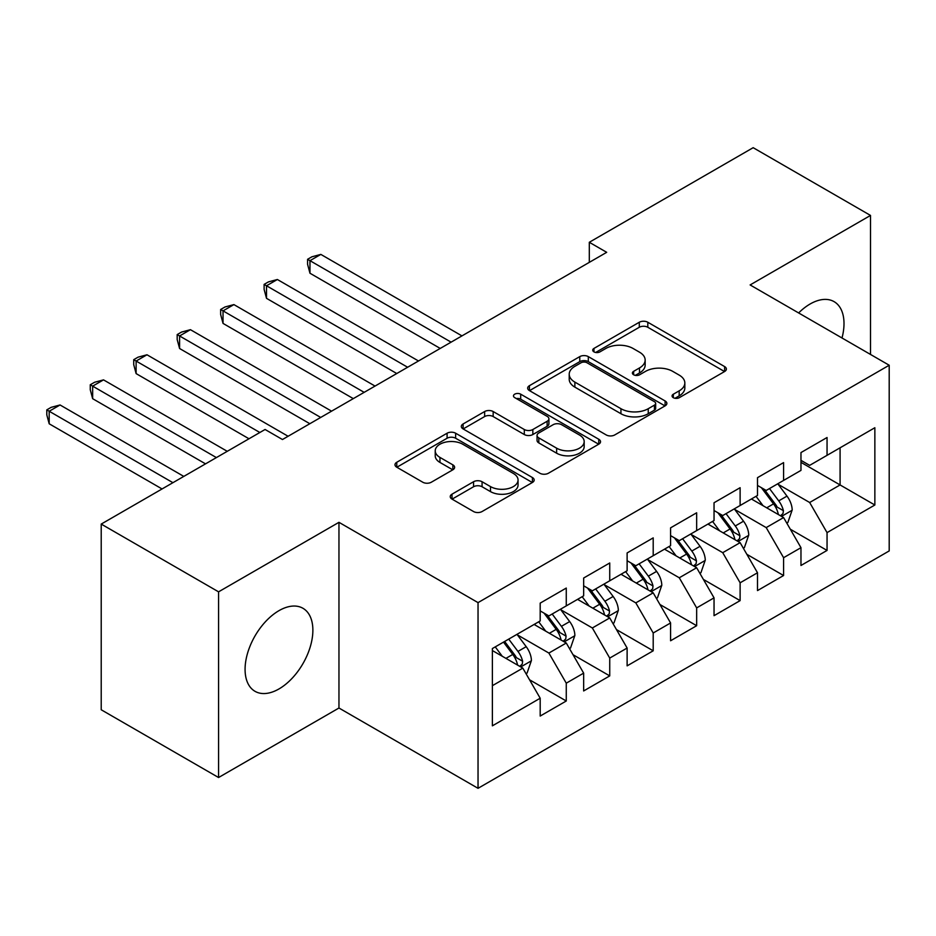 <?xml version="1.0" encoding="UTF-8"?>
<svg xmlns="http://www.w3.org/2000/svg" width="936" height="936" viewBox="0 0 936 936"><rect width="100%" height="100%" fill="white"/><g stroke="black" fill="none" stroke-linecap="round" stroke-linejoin="round"><path stroke-width="1.4" d="M673.312 397.683A4.224 2.434 0 0 0 679.279 397.683L724.616 371.51A6.037 3.487 0 0 0 726.383 369.053A6.037 3.487 0 0 0 724.616 366.584L647.817 322.253A6.037 3.487 0 0 0 639.288 322.253L593.962 348.426A4.224 2.434 0 0 0 592.722 350.146A4.224 2.434 0 0 0 593.962 351.877A4.224 2.434 0 0 0 599.929 351.877L605.803 348.485A19.305 11.15 0 0 1 633.099 348.485L639.499 352.182A19.305 11.15 0 0 1 645.161 360.067A19.305 11.15 0 0 1 639.499 367.942L633.637 371.335A4.224 2.434 0 0 0 632.397 373.055A4.224 2.434 0 0 0 633.637 374.774A4.224 2.434 0 0 0 639.604 374.774L645.477 371.393A19.305 11.15 0 0 1 672.773 371.393L679.173 375.09A19.305 11.15 0 0 1 684.836 382.964A19.305 11.15 0 0 1 679.173 390.85L673.312 394.231A4.224 2.434 0 0 0 672.071 395.963A4.224 2.434 0 0 0 673.312 397.683L673.312 394.231M278.975 688.943A47.947 27.682 120 0 0 310.296 646.694A47.947 27.682 120 0 0 302.948 608.283A47.947 27.682 120 0 0 278.975 610.658A47.947 27.682 120 0 0 247.654 652.907A47.947 27.682 120 0 0 255.013 691.318A47.947 27.682 120 0 0 278.975 688.943M842.002 337.99A47.947 27.682 120 0 0 834.07 301.638A47.947 27.682 120 0 0 810.096 304.013A47.947 27.682 120 0 0 798.63 312.952M452.006 494.173A6.037 3.487 0 0 0 450.239 496.642A6.037 3.487 0 0 0 452.006 499.099L473.546 511.536A6.037 3.487 0 0 0 482.075 511.536L532.42 482.473A6.037 3.487 0 0 0 534.187 480.016A6.037 3.487 0 0 0 532.42 477.547L455.633 433.216A6.037 3.487 0 0 0 447.092 433.216L396.759 462.279A6.037 3.487 0 0 0 394.992 464.747A6.037 3.487 0 0 0 396.759 467.204L422.779 482.227A6.037 3.487 0 0 0 431.309 482.227L452.86 469.79A6.037 3.487 0 0 0 454.627 467.333A6.037 3.487 0 0 0 452.86 464.864L439.955 457.411A16.134 9.313 0 0 1 435.228 450.824A16.134 9.313 0 0 1 445.185 442.213A16.134 9.313 0 0 1 462.77 444.237L513.326 473.429A16.134 9.313 0 0 1 518.053 480.016A16.134 9.313 0 0 1 508.096 488.627A16.134 9.313 0 0 1 490.511 486.603L482.075 481.736A6.037 3.487 0 0 0 473.546 481.736L452.006 494.173L452.006 499.099M218.568 591.833L218.568 777.523L338.961 708.014L338.961 522.323L218.568 591.833L101.217 524.078L265.075 429.484L282.461 439.522L606.692 252.322L589.306 242.284L589.306 262.361M338.961 522.323L478.039 602.62L889.2 365.239L889.2 550.93L478.039 788.311L478.039 602.62M870.515 354.451L870.515 215.432L750.122 284.942L889.2 365.239M870.515 215.432L753.164 147.689L589.306 242.284M606.224 434.936A6.037 3.487 0 0 0 614.753 434.936L665.098 405.873A6.037 3.487 0 0 0 666.865 403.416A6.037 3.487 0 0 0 665.098 400.947L588.311 356.616A6.037 3.487 0 0 0 579.77 356.616L529.437 385.679A6.037 3.487 0 0 0 527.67 388.136A6.037 3.487 0 0 0 529.437 390.605L606.224 434.936M516.403 398.596A4.224 2.434 0 0 1 520.685 399.192L520.685 394.173L598.759 439.253A6.037 3.487 0 0 1 600.526 441.71A6.037 3.487 0 0 1 598.759 444.179L548.414 473.242A6.037 3.487 0 0 1 539.885 473.242L463.098 428.91L463.098 423.973A6.037 3.487 0 0 0 461.331 426.442A6.037 3.487 0 0 0 463.098 428.91M463.098 423.973L484.637 411.536A6.037 3.487 0 0 1 493.167 411.536L524.312 429.519A6.037 3.487 0 0 0 532.841 429.519L547.139 421.27A6.037 3.487 0 0 0 548.905 418.801A6.037 3.487 0 0 0 547.139 416.344L514.718 397.625A4.224 2.434 0 0 1 513.478 395.905A4.224 2.434 0 0 1 516.087 393.646A4.224 2.434 0 0 1 520.685 394.173M800.97 462.349L840.083 484.942L840.083 447.794L874.856 427.729L827.05 455.329L827.05 437.51L800.97 452.568L800.97 470.387L783.584 480.425L783.584 462.606L757.505 477.664L757.505 495.472L740.119 505.51L740.119 487.703L714.039 502.749L714.039 520.568L696.653 530.607L696.653 512.788L670.585 527.845L670.585 545.665L653.199 555.703L653.199 537.884L627.12 552.942L627.12 570.761L609.734 580.788L609.734 562.981L583.654 578.027L583.654 595.846L566.268 605.885L566.268 588.065L540.189 603.123L540.189 620.942L492.383 648.543L492.383 725.833L540.189 698.233L522.803 668.117L492.383 650.555M874.856 427.729L874.856 505.007L827.05 532.619L809.663 502.503L778.155 484.31M790.323 529.226L827.05 550.426L827.05 532.619M827.05 550.426L800.97 565.484L800.97 547.677L783.584 557.704L766.198 527.6L734.69 509.406M746.858 554.323L783.584 575.523L783.584 557.704M783.584 575.523L757.505 590.581L757.505 572.762L740.119 582.8L722.732 552.685L691.224 534.491M703.392 579.419L740.119 600.62L740.119 582.8M740.119 600.62L714.039 615.677L714.039 597.858L696.653 607.897L679.279 577.781L647.759 559.588M659.938 604.504L696.653 625.716L696.653 607.897M696.653 625.716L670.585 640.762L670.585 622.955L653.199 632.993L635.813 602.878L604.305 584.684M616.473 629.6L653.199 650.801L653.199 632.993M653.199 650.801L627.12 665.859L627.12 648.04L609.734 658.078L592.348 627.974L560.84 609.781M573.007 654.697L609.734 675.897L609.734 658.078M609.734 675.897L583.654 690.955L583.654 673.136L566.268 683.175L548.882 653.059L517.374 634.865M529.542 679.782L566.268 700.994L566.268 683.175M566.268 700.994L540.189 716.052L540.189 698.233M540.189 610.904L548.882 615.923L566.268 605.885M492.383 685.678L522.803 668.117M583.654 585.807L592.348 590.827L609.734 580.788M548.882 653.059L566.268 643.02L534.105 624.452M583.654 673.136L566.268 643.02M627.12 560.722L635.813 565.742L653.199 555.703M592.348 627.974L609.734 617.935L577.57 599.368M627.12 648.04L609.734 617.935M670.585 535.626L679.279 540.645L696.653 530.607M635.813 602.878L653.199 592.839L621.036 574.271M670.585 622.955L653.199 592.839M714.039 510.529L722.732 515.549L740.119 505.51M679.279 577.781L696.653 567.742L664.49 549.175M714.039 597.858L696.653 567.742M757.505 485.445L766.198 490.452L783.584 480.425M722.732 552.685L740.119 542.658L707.955 524.078M757.505 572.762L740.119 542.658M800.97 460.348L809.663 465.367L827.05 455.329M766.198 527.6L783.584 517.561L751.421 498.993M800.97 547.677L783.584 517.561M101.217 524.078L101.217 709.769L218.568 777.523M338.961 708.014L478.039 788.311M809.663 502.503L840.083 484.942L874.856 505.007M674.996 398.28L679.173 395.87A19.305 11.15 0 0 0 684.836 387.984L684.836 382.964M645.161 360.067L645.161 365.075A19.305 11.15 0 0 1 639.499 372.961L635.322 375.371M724.534 371.557L647.817 327.272A6.037 3.487 0 0 0 639.288 327.272L595.647 352.474M665.016 405.92L588.311 361.635A6.037 3.487 0 0 0 579.77 361.635L529.519 390.651M654.428 405.136A4.224 2.434 0 0 0 655.668 403.416A4.224 2.434 0 0 0 654.428 401.684L587.024 362.77A4.224 2.434 0 0 0 581.057 362.77L574.868 366.339A19.305 11.15 0 0 0 569.217 374.224A19.305 11.15 0 0 0 574.868 382.11L620.942 408.704A19.305 11.15 0 0 0 648.25 408.704L654.428 405.136L654.428 410.155A4.224 2.434 0 0 0 655.668 408.435L655.668 403.416M569.217 374.224L569.217 379.244A19.305 11.15 0 0 0 574.868 387.13L574.868 382.11M654.428 410.155L648.25 413.724A19.305 11.15 0 0 1 620.942 413.724L574.868 387.13M463.18 428.945L484.637 416.555L484.637 411.536M548.905 418.801L548.905 423.821A6.037 3.487 0 0 1 547.139 426.289L532.841 434.538A6.037 3.487 0 0 1 524.312 434.538L493.167 416.555A6.037 3.487 0 0 0 484.637 416.555M520.685 399.192L598.677 444.226M556.627 448.18A16.134 9.313 0 0 0 574.224 450.193A16.134 9.313 0 0 0 584.181 441.593A16.134 9.313 0 0 0 579.454 435.006L561.647 424.722A6.037 3.487 0 0 0 553.106 424.722L538.82 432.97A6.037 3.487 0 0 0 537.053 435.427A6.037 3.487 0 0 0 538.82 437.896L556.627 448.18L556.627 453.2A16.134 9.313 0 0 0 574.224 455.212A16.134 9.313 0 0 0 584.181 446.612L584.181 441.593M537.053 435.427L537.053 440.446A6.037 3.487 0 0 0 538.82 442.915L538.82 437.896M556.627 453.2L538.82 442.915M518.053 480.016L518.053 485.035A16.134 9.313 0 0 1 508.096 493.635A16.134 9.313 0 0 1 490.511 491.622L482.075 486.755A6.037 3.487 0 0 0 473.546 486.755L452.088 499.145M435.228 450.824L435.228 455.844A16.134 9.313 0 0 0 439.955 462.431L439.955 457.411M452.778 469.837L439.955 462.431M532.338 482.52L455.633 438.235A6.037 3.487 0 0 0 447.092 438.235L396.841 467.251M786.802 523.13L787.843 522.534L792.184 509.98A16.286 9.407 -120 0 0 786.989 496.115L777.757 483.783M763.039 505.697L756.031 496.326M752.743 499.754L751.947 498.689M461.951 335.884L320.837 254.405L309.968 260.676L309.968 273.23L440.224 348.426M780.519 515.783L783.034 513.513L783.397 510.67A16.286 9.407 -120 0 0 778.729 500.877L769.497 488.557M764.232 489.317L775.628 504.539A8.295 4.785 60 0 1 777.137 507.066L783.397 510.67M761.366 487.668L773.522 503.884A16.286 9.407 60 0 1 778.179 513.688L778.506 514.625M309.968 273.23L307.581 264.315L307.581 259.295L451.094 342.155M307.581 259.295L311.922 256.792L320.837 254.405M743.336 548.227L744.377 547.618L748.73 535.076A16.286 9.407 -120 0 0 743.523 521.2L734.292 508.88M719.585 530.794L712.565 521.422M709.277 524.85L708.482 523.786M418.497 360.98L277.372 279.501L266.503 285.772L266.503 298.327L396.759 373.522M737.053 540.879L739.58 538.61L739.931 535.766A16.286 9.407 -120 0 0 735.275 525.973L726.032 513.642M720.767 514.414L732.174 529.636A8.295 4.785 60 0 1 733.684 532.163L739.931 535.766M717.9 512.764L730.057 528.98A16.286 9.407 60 0 1 734.713 538.773L735.041 539.721M266.503 298.327L264.116 289.411L264.116 284.392L407.628 367.251M264.116 284.392L268.456 281.888L277.372 279.501M699.871 573.312L700.924 572.715L705.264 560.161A16.286 9.407 -120 0 0 700.069 546.296L690.827 533.976M676.12 555.89L669.1 546.519M665.824 549.935L665.016 548.87M375.032 386.065L233.906 304.598L223.037 310.869L223.037 323.411L353.305 398.619M693.588 565.976L696.115 563.706L696.466 560.863A16.286 9.407 -120 0 0 691.809 551.058L682.578 538.738M677.301 539.51L688.709 554.732A8.295 4.785 60 0 1 690.218 557.248L696.466 560.863M674.435 537.849L686.591 554.077A16.286 9.407 60 0 1 691.259 563.87L691.587 564.817M223.037 323.411L220.65 314.508L220.65 309.488L364.162 392.348M220.65 309.488L225.003 306.973L233.906 304.598M656.417 598.408L657.458 597.811L661.799 585.257A16.286 9.407 -120 0 0 656.604 571.393L647.373 559.061M632.654 580.975L625.634 571.615M622.358 575.032L621.551 573.967M331.566 411.161L190.441 329.683L179.583 335.965L179.583 348.508L309.839 423.715M650.122 591.061L652.649 588.791L653 585.959A16.286 9.407 -120 0 0 648.344 576.155L639.112 563.835M633.836 564.595L645.243 579.829A8.295 4.785 60 0 1 646.753 582.344L653 585.959M630.981 562.945L643.126 579.173A16.286 9.407 60 0 1 647.794 588.966L648.121 589.914M179.583 348.508L177.185 339.604L177.185 334.585L320.697 417.433M177.185 334.585L181.537 332.069L190.441 329.683M612.951 623.505L613.993 622.896L618.333 610.354A16.286 9.407 -120 0 0 613.138 596.478L603.907 584.158M589.189 606.072L582.169 596.7M578.893 600.128L578.097 599.063M288.101 436.258L146.987 354.779L136.118 361.05L136.118 373.604L248.988 438.762M606.668 616.157L609.184 613.887L609.547 611.044A16.286 9.407 -120 0 0 604.878 601.251L595.647 588.919M590.382 589.692L601.778 604.913A8.295 4.785 60 0 1 603.287 607.441L609.547 611.044M587.515 588.042L599.66 604.258A16.286 9.407 60 0 1 604.328 614.063L604.656 614.999M136.118 373.604L133.731 364.689L133.731 359.67L259.857 432.49M133.731 359.67L138.072 357.166L146.987 354.779M569.486 648.601L570.527 647.993L574.868 635.45A16.286 9.407 -120 0 0 569.673 621.574L560.442 609.254M545.735 631.168L538.715 621.797M535.427 625.225L534.631 624.148M227.261 451.316L103.522 379.876L92.652 386.147L92.652 398.689L205.522 463.858M563.203 641.254L565.718 638.984L566.081 636.141A16.286 9.407 -120 0 0 561.413 626.348L552.181 614.016M546.916 614.788L558.324 630.01A8.295 4.785 60 0 1 559.822 632.525L566.081 636.141M544.05 613.127L556.206 629.355A16.286 9.407 60 0 1 560.863 639.148L561.19 640.095M92.652 398.689L90.266 389.785L90.266 384.766L216.391 457.587M90.266 384.766L94.606 382.262L103.522 379.876M526.02 673.686L527.062 673.089L531.414 660.535A16.286 9.407 -120 0 0 526.207 646.671L516.976 634.339M502.269 656.265L495.249 646.893M183.795 476.401L60.056 404.972L49.187 411.243L49.187 423.786L162.057 488.955M519.737 666.35L522.265 664.08L522.616 661.237A16.286 9.407 -120 0 0 517.959 651.433L508.716 639.112M504.644 641.464L514.858 655.106A8.295 4.785 60 0 1 516.368 657.622L522.616 661.237M503.51 642.119L512.741 654.451A16.286 9.407 60 0 1 517.397 664.244L517.737 665.192M49.187 423.786L46.8 414.882L46.8 409.863L172.926 482.683M46.8 409.863L51.141 407.347L60.056 404.972M679.173 395.87L679.173 390.85M633.637 374.774L633.637 371.335M639.499 372.961L639.499 367.942M593.962 351.877L593.962 348.426M639.288 327.272L639.288 322.253M647.817 327.272L647.817 322.253M724.616 371.51L724.616 366.584M529.437 390.605L529.437 385.679M579.77 361.635L579.77 356.616M588.311 361.635L588.311 356.616M665.098 405.873L665.098 400.947M620.942 413.724L620.942 408.704M648.25 413.724L648.25 408.704M493.167 416.555L493.167 411.536M524.312 434.538L524.312 429.519M532.841 434.538L532.841 429.519M547.139 426.289L547.139 421.27M598.759 444.179L598.759 439.253M473.546 486.755L473.546 481.736M482.075 486.755L482.075 481.736M490.511 491.622L490.511 486.603M452.86 469.79L452.86 464.864M396.759 467.204L396.759 462.279M447.092 438.235L447.092 433.216M455.633 438.235L455.633 433.216M532.42 482.473L532.42 477.547M781.537 516.38L792.078 510.295M778.729 500.877L786.989 496.115M766.713 507.815L773.522 503.884M738.083 541.476L748.625 535.392M735.275 525.973L743.523 521.2M723.247 532.912L730.057 528.98M694.617 566.561L705.159 560.477M691.809 551.058L700.069 546.296M679.782 558.008L686.591 554.077M651.152 591.657L661.693 585.573M648.344 576.155L656.604 571.393M636.328 583.093L643.126 579.173M607.686 616.754L618.228 610.67M604.878 601.251L613.138 596.478M592.862 608.189L599.66 604.258M564.232 641.85L574.762 635.766M561.413 626.348L569.673 621.574M549.397 633.286L556.206 629.355M520.767 666.935L531.309 660.851M517.959 651.433L526.207 646.671M505.931 658.382L512.741 654.451"/></g></svg>
